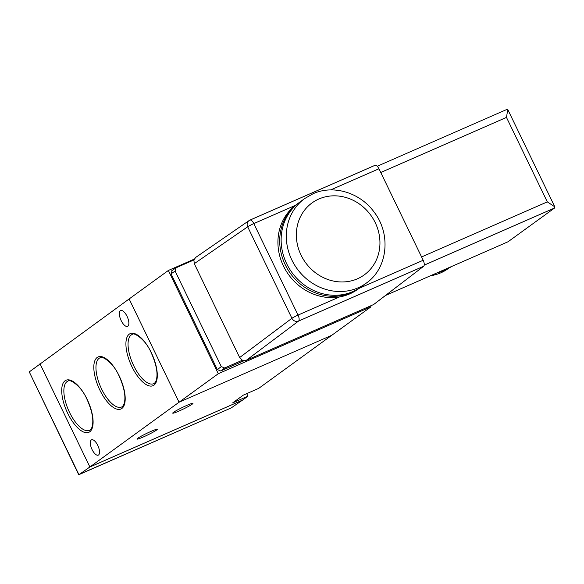 <?xml version="1.0" encoding="UTF-8"?>
<svg xmlns="http://www.w3.org/2000/svg" width="584" height="584" viewBox="0 0 584 584"><rect width="100%" height="100%" fill="white"/><g stroke="black" fill="none" stroke-linecap="round" stroke-linejoin="round"><path stroke-width="0.88" d="M143.343 436.956A11.249 0.92 -25.8 0 1 137.05 439.066A11.249 0.92 -25.8 0 1 151.008 431.386A11.249 0.92 -25.8 0 1 157.3 429.276A11.249 0.92 -25.8 0 1 143.343 436.956M179.003 411.048A11.249 0.92 -25.8 0 1 172.718 413.158A11.249 0.92 -25.8 0 1 186.676 405.478A11.249 0.92 -25.8 0 1 192.968 403.369A11.249 0.92 -25.8 0 1 179.003 411.048M97.769 445.402A8.373 3.46 66.3 0 1 98.273 455.14A8.373 3.46 66.3 0 1 92.06 449.549A8.373 3.46 66.3 0 1 91.557 439.81A8.373 3.46 66.3 0 1 97.769 445.402M127.049 316.324A8.629 3.57 66.3 0 1 127.567 326.368A8.629 3.57 66.3 0 1 121.165 320.601A8.629 3.57 66.3 0 1 120.64 310.557A8.629 3.57 66.3 0 1 127.049 316.324M247.937 396.186L242.586 400.076L89.885 466.981L179.047 402.223L331.748 335.311L258.639 388.418L243.367 395.105L232.666 402.88L247.937 396.186L246.703 393.645M78.869 474.697L231.162 407.961L78.672 474.624L29.266 371.906L129.13 298.957L179.047 402.223L331.748 335.311L370.979 306.812L370.533 305.885M39.968 363.722L89.885 466.981L39.968 363.722M231.162 407.961L242.586 400.076L89.885 466.981L78.935 474.661L29.266 371.906M352.991 291.54A52.312 47.443 54 0 0 361.043 286.919L366.219 283.167A52.312 47.443 -126 0 1 358.167 287.781A52.312 47.443 -126 0 1 294.27 264.457A52.312 47.443 -126 0 1 304.731 198.523L299.563 202.276A52.312 47.443 54 0 0 289.102 268.209A52.312 47.443 54 0 0 352.991 291.54M298.855 202.801A52.312 47.443 54 0 0 298.132 203.312A52.312 47.443 54 0 0 287.671 269.246A52.312 47.443 54 0 0 351.568 292.569A52.312 47.443 54 0 0 359.62 287.956A52.312 47.443 54 0 0 360.328 287.43M298.132 203.312L296.351 204.604A52.312 47.443 54 0 0 295.227 205.458A52.312 47.443 54 0 0 283.466 266.048A52.312 47.443 54 0 0 339.457 296.957A52.312 47.443 54 0 0 349.787 293.869A52.312 47.443 54 0 0 357.831 289.255L359.62 287.956M449.337 267.786L448.315 268.531A48.122 43.647 -126 0 1 430.539 275.75M421.597 256.967L547.31 201.889L554.8 206.824L554.588 207.999L507.941 241.834L385.425 295.519M194.209 259.135L168.36 270.465L218.285 373.724L370.979 306.812M295.227 205.458L253.814 223.599A5.234 2.161 -113.7 0 0 249.93 220.102A5.234 2.161 -113.7 0 0 249.777 220.19A5.234 4.73 55.4 0 0 249.054 220.591A5.234 4.73 55.4 0 0 247.682 226.796L194.275 263.669L193.895 259.96L176.149 267.735L175.098 271.042L171.054 273.838L217.336 369.584L221.299 366.613L224.621 368L242.367 360.226L239.652 357.539L291.912 318.295A5.234 4.723 53.1 0 0 298.541 321.076L246.287 360.321L373.68 304.505L423.728 266.224L298.541 321.076A5.234 2.161 66.3 0 0 298.044 315.097L339.457 296.957M171.054 273.838L172.097 270.531M224.621 368L220.657 370.979L244.141 360.686M220.657 370.979L217.336 369.584M168.36 270.465L129.13 298.957L179.047 402.223L218.285 373.724M175.098 271.042L221.299 366.613M194.275 263.669L239.652 357.539M176.149 267.735L171.74 270.735M246.287 360.321L242.367 360.226M193.895 259.96L195.647 257.464L249.054 220.591A5.234 5.234 0 0 1 249.93 220.102L374.957 165.338C376.162 164.892 377.49 166.031 378.958 168.769L330.661 189.924M359.065 288.365L423.188 260.26L378.958 168.769M423.188 260.26C424.444 263.158 424.619 265.143 423.728 266.224M377.264 166.221L507.167 109.303L507.766 109.522L506.474 117.399L380.753 172.484M451.797 266.435A48.647 44.121 -126 0 1 442.687 270.428M448.629 268.136A48.122 43.647 -126 0 1 437.161 272.852M132.239 334.442A26.857 11.103 -113.7 0 0 131.225 334.997A26.857 11.103 -113.7 0 0 133.721 365.752A26.857 11.103 -113.7 0 0 153.796 383.637C154.315 383.659 155.074 382.739 156.067 380.877C158.235 374.278 156.614 364.891 151.198 352.729C144.562 337.333 132.283 331.953 132.239 334.442M131.918 366.694A28.426 11.746 66.3 0 1 129.276 334.15A28.426 11.746 66.3 0 1 151.3 352.619A28.426 11.746 66.3 0 1 153.942 385.163A28.426 11.746 66.3 0 1 131.918 366.694M100.141 357.751A26.857 11.103 -113.7 0 0 99.127 358.313A26.857 11.103 -113.7 0 0 101.623 389.068A26.857 11.103 -113.7 0 0 121.698 406.953C122.217 406.975 122.976 406.055 123.969 404.186C126.137 397.594 124.516 388.207 119.1 376.038C112.464 360.649 100.185 355.269 100.141 357.751M99.82 390.01A28.426 11.746 66.3 0 1 97.178 357.459A28.426 11.746 66.3 0 1 119.202 375.928A28.426 11.746 66.3 0 1 121.837 408.479A28.426 11.746 66.3 0 1 99.82 390.01M68.043 381.067A26.857 11.103 -113.7 0 0 67.029 381.629A26.857 11.103 -113.7 0 0 69.525 412.377A26.857 11.103 -113.7 0 0 89.6 430.269C90.118 430.291 90.878 429.371 91.87 427.503C94.039 420.903 92.418 411.523 86.994 399.354C80.366 383.958 68.087 378.585 68.043 381.067M67.722 413.326A28.426 11.746 66.3 0 1 65.079 380.775A28.426 11.746 66.3 0 1 87.104 399.244A28.426 11.746 66.3 0 1 89.739 431.795A28.426 11.746 66.3 0 1 67.722 413.326M357.437 278.794A44.464 40.325 54 0 0 375.235 222.65A44.464 40.325 54 0 0 318.864 199.005A44.464 40.325 54 0 0 301.067 255.15A44.464 40.325 54 0 0 357.437 278.794M253.814 223.599L298.044 315.097A5.234 0.431 154.2 0 0 291.912 318.295L247.682 226.796A5.234 0.431 154.2 0 1 253.814 223.599M385.535 295.438L508.219 241.681M554.588 207.999L424.269 265.107M547.31 201.889L506.474 117.399M366.219 283.167C387.907 268.268 391.316 233.848 373.942 211.853C360.014 192.603 333.303 184.449 313.039 193.757L304.731 198.523M554.8 206.824L507.766 109.522"/></g></svg>
